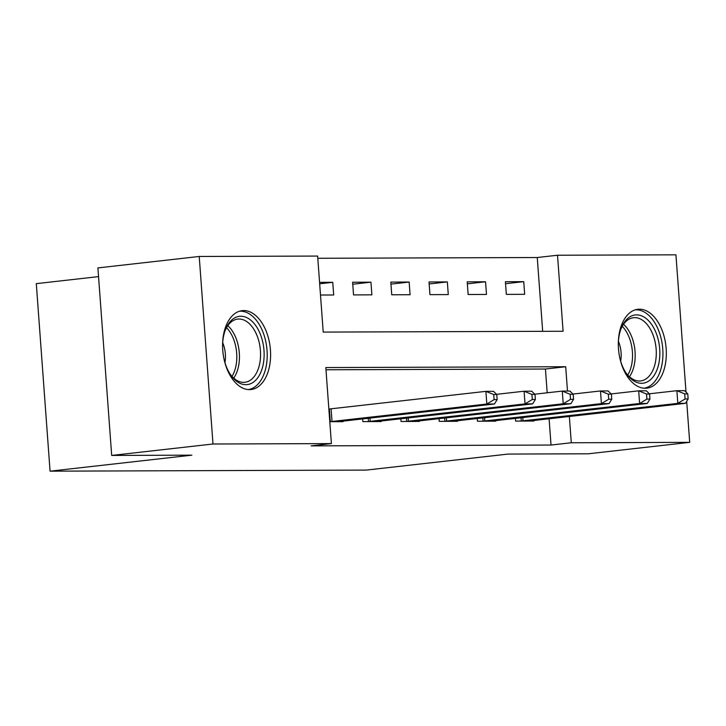 <?xml version="1.0" encoding="UTF-8"?>
<svg xmlns="http://www.w3.org/2000/svg" width="726" height="726" viewBox="0 0 726 726"><rect width="100%" height="100%" fill="white"/><g stroke="black" fill="none" stroke-linecap="round" stroke-linejoin="round"><path stroke-width="1.09" d="M645.223 388.265A39.694 23.749 -96.4 0 1 618.597 350.104A39.694 23.749 -96.4 0 1 637.873 309.285A39.694 23.749 -96.4 0 1 639.424 309.194A39.694 23.749 -96.4 0 1 666.051 347.355A39.694 23.749 -96.4 0 1 646.775 388.174A39.694 23.749 -96.4 0 1 645.223 388.265M249.499 389.626A39.694 23.749 -96.4 0 1 222.864 351.475A39.694 23.749 -96.4 0 1 242.139 310.655A39.694 23.749 -96.4 0 1 243.691 310.565A39.694 23.749 -96.4 0 1 270.326 348.725A39.694 23.749 -96.4 0 1 251.051 389.535A39.694 23.749 -96.4 0 1 249.499 389.626M98.554 276.615L36.3 283.648L50.067 471.174L366.349 470.085L508.182 454.068L588.396 453.786L689.7 442.352L571.289 442.76L569.356 416.452M50.067 471.174L191.9 455.166L111.686 455.438L97.91 267.912L199.223 256.469L317.634 256.06L323.215 332.091L563.095 331.256L557.514 255.234L675.933 254.826L686.016 392.14M542.676 331.328L537.258 257.521L317.797 258.284M537.258 257.521L557.514 255.234M320.493 295.028L333.688 294.983L332.753 282.305L319.567 282.35M353.544 294.91L371.884 294.847L370.95 282.178L352.618 282.242L353.544 294.91M391.741 294.783L410.081 294.72L409.146 282.042L390.815 282.105L391.741 294.783M429.946 294.647L448.278 294.584L447.343 281.915L429.012 281.978L429.946 294.647M468.143 294.511L486.474 294.447L485.549 281.779L467.208 281.842L468.143 294.511M506.34 294.384L524.671 294.32L523.745 281.652L505.405 281.715L506.34 294.384M567.487 391.069L565.699 366.739L325.82 367.565L331.401 443.595L311.145 445.882L551.025 445.047L549.092 418.739M547.186 392.793L545.444 369.026L325.983 369.779M338.017 421.706L494.46 404.001L486.819 404.028L329.795 421.715L342.99 421.688L342.944 421.107M362.655 418.884L362.855 421.615L381.186 421.552L381.141 420.971M400.852 418.748L401.051 421.488L419.383 421.425L419.338 420.844M439.048 418.621L439.248 421.352L457.58 421.289L457.543 420.708M477.245 418.485L477.445 421.225L495.776 421.162L495.74 420.581M515.442 418.358L515.642 421.089L533.982 421.026L533.937 420.445M111.686 455.438L212.99 444.003L199.223 256.469M686.687 401.333L689.7 442.352M551.025 445.047L571.289 442.76M331.401 443.595L212.99 444.003M545.444 369.026L565.699 366.739M319.667 283.784L332.753 282.305M505.55 283.703L523.745 281.652M467.353 283.839L485.549 281.779M429.157 283.966L447.343 281.915M390.96 284.102L409.146 282.042M352.763 284.229L370.95 282.178M328.869 409.047L485.894 391.359L493.535 391.332L496.784 394.545L493.734 394.554L494.107 399.618L497.156 399.609L496.784 394.545M494.107 399.618L486.819 404.028L485.894 391.359L493.734 394.554M494.46 404.001L497.156 399.609M367.819 421.606L525.025 403.892L532.657 403.865L376.213 421.57M496.575 394.327L524.09 391.223L531.731 391.196L534.989 394.409L531.931 394.418L532.303 399.491L535.361 399.481L534.989 394.409M532.303 399.491L525.025 403.892L524.09 391.223L531.931 394.418M532.657 403.865L535.361 399.481M406.025 421.47L563.222 403.765L570.863 403.738L414.41 421.443M534.772 394.2L562.287 391.087L569.928 391.06L573.186 394.282L570.128 394.291L570.5 399.354L573.558 399.345L573.186 394.282M570.5 399.354L563.222 403.765L562.287 391.087L570.128 394.291M570.863 403.738L573.558 399.345M444.221 421.334L601.418 403.629L609.06 403.602L452.616 421.307M572.968 394.064L600.484 390.96L608.125 390.933L611.383 394.145L608.324 394.154L608.697 399.227L611.755 399.218L611.383 394.145M608.697 399.227L601.418 403.629L600.484 390.96L608.324 394.154M609.06 403.602L611.755 399.218M482.418 421.207L639.615 403.502L647.256 403.475L490.812 421.18M611.165 393.937L638.68 390.824L646.322 390.797L649.579 394.018L646.521 394.027L646.893 399.091L649.952 399.082L649.579 394.018M646.893 399.091L639.615 403.502L638.68 390.824L646.521 394.027M647.256 403.475L649.952 399.082M222.583 345.376A34.349 20.546 -96.4 0 1 224.234 333.415A34.349 20.546 -96.4 0 1 225.55 329.468A34.349 20.546 -96.4 0 1 252.802 322.054A34.349 20.546 -96.4 0 1 262.476 367.51A34.349 20.546 -96.4 0 1 230.677 374.897A34.349 20.546 -96.4 0 1 224.243 360.051M230.124 374.081A31.808 19.03 83.6 0 0 244.898 382.293A31.808 19.03 83.6 0 0 259.028 366.476A31.808 19.03 83.6 0 0 256.314 333.906A31.808 19.03 83.6 0 0 237.756 319.086A31.808 19.03 83.6 0 0 225.196 330.394M248.301 389.581A39.44 23.595 83.6 0 0 265.308 370.033A39.44 23.595 83.6 0 0 262.104 330.021A39.44 23.595 83.6 0 0 239.453 311.227M222.701 342.717A22.642 13.549 -96.4 0 1 224.942 362.619M618.316 344.006A34.349 20.546 -96.4 0 1 621.274 328.107A34.349 20.546 -96.4 0 1 636.575 314.884A34.349 20.546 -96.4 0 1 659.707 349.024A34.349 20.546 -96.4 0 1 641.593 383.301A34.349 20.546 -96.4 0 1 626.402 373.527A34.349 20.546 -96.4 0 1 619.968 358.689M625.857 372.71A31.808 19.03 83.6 0 0 639.379 380.996A31.808 19.03 83.6 0 0 640.622 380.932A31.808 19.03 83.6 0 0 656.068 348.226A31.808 19.03 83.6 0 0 634.733 317.643A31.808 19.03 83.6 0 0 633.489 317.716A31.808 19.03 83.6 0 0 620.93 329.023M618.425 341.356A22.642 13.549 -96.4 0 1 620.676 361.249M644.035 388.219A39.44 23.595 83.6 0 0 662.62 347.291A39.44 23.595 83.6 0 0 636.203 309.811A39.44 23.595 83.6 0 0 635.186 309.857M520.615 421.071L677.812 403.366L685.453 403.338L529.009 421.044M649.362 393.801L676.886 390.697L684.518 390.67L687.776 393.882L684.718 393.891L685.09 398.964L688.148 398.955L687.776 393.882M685.09 398.964L677.812 403.366L676.886 390.697L684.718 393.891M685.453 403.338L688.148 398.955M330.294 421.679L329.368 409.001M332.027 421.507L331.101 408.838M368.49 421.543L368.254 418.249M370.224 421.37L369.979 418.058M406.687 421.416L406.451 418.122M408.42 421.243L408.184 417.922M444.884 421.28L444.648 417.985M446.617 421.107L446.381 417.795M483.089 421.144L482.844 417.858M484.823 420.98L484.578 417.659M227.81 325.665A31.808 19.03 -96.4 0 1 237.919 368.853A31.808 19.03 -96.4 0 1 233.727 378.101M232.021 376.395A30.764 18.404 83.6 0 0 235.333 368.563A30.764 18.404 83.6 0 0 226.521 327.707M623.543 324.295A31.808 19.03 -96.4 0 1 629.46 376.73M627.745 375.024A30.764 18.404 83.6 0 0 622.255 326.337M521.286 421.016L521.041 417.722M523.019 420.844L522.774 417.523"/></g></svg>
